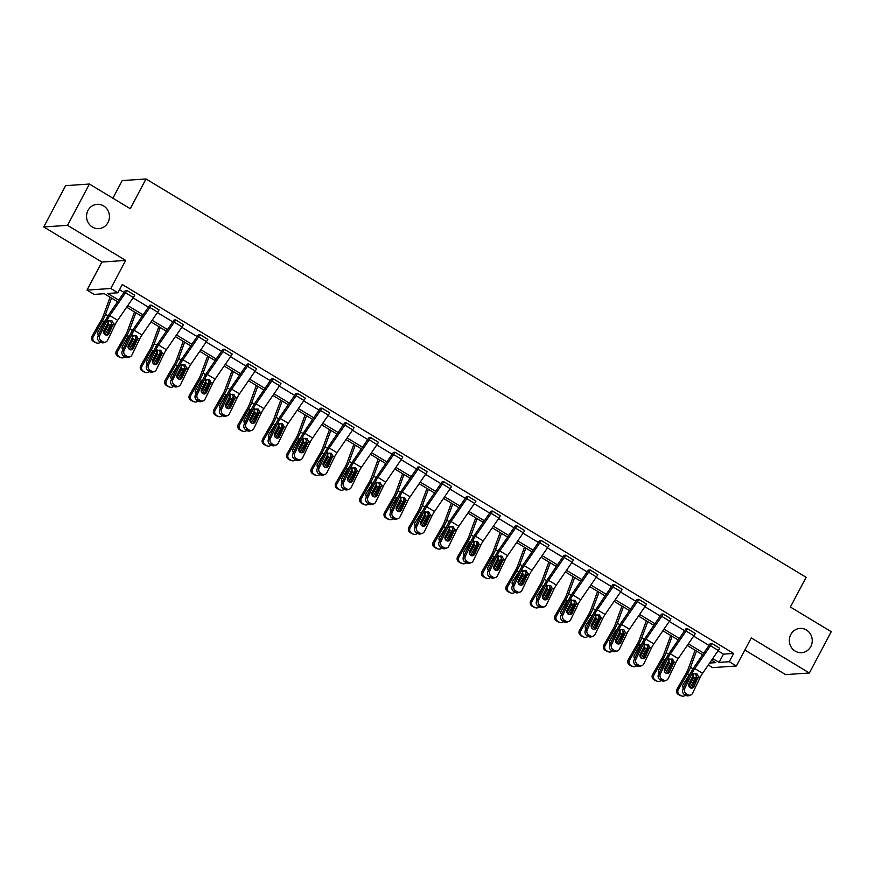 <?xml version="1.0" encoding="UTF-8"?>
<svg xmlns="http://www.w3.org/2000/svg" width="875" height="875" viewBox="0 0 875 875"><rect width="100%" height="100%" fill="white"/><g stroke="black" fill="none" stroke-linecap="round" stroke-linejoin="round"><path stroke-width="1.31" d="M107.997 222.512A12.173 11.452 -93.9 0 1 98.831 228.627A12.173 11.452 -93.9 0 1 88.331 222.917A12.173 11.452 -93.9 0 1 88.003 210.438A12.173 11.452 -93.9 0 1 97.169 204.323A12.173 11.452 -93.9 0 1 107.669 210.022A12.173 11.452 -93.9 0 1 107.997 222.512M810.786 646.581A12.173 11.452 -93.9 0 1 801.62 652.695A12.173 11.452 -93.9 0 1 791.12 646.997A12.173 11.452 -93.9 0 1 790.792 634.517A12.173 11.452 -93.9 0 1 799.958 628.403A12.173 11.452 -93.9 0 1 810.458 634.102A12.173 11.452 -93.9 0 1 810.786 646.581M744.844 650.027L785.597 674.614L809.386 672.984L751.264 637.908L736.389 665.995L712.6 667.625L708.291 665.022M89.403 184.034L67.539 225.334L43.75 226.964L65.614 185.664L89.403 184.034L130.266 208.698L146.005 178.959L806.137 577.303L790.387 607.031L831.25 631.684L809.386 672.984M117.655 301.766L104.3 293.716L94.117 294.405L87.008 290.117L110.797 288.488L117.906 292.786L107.713 293.475L118.77 300.147M43.75 226.964L101.872 262.041L87.008 290.117M112.886 198.209L122.216 180.589L146.005 178.959M123.78 356.136A3.806 3.467 -108.5 0 1 122.227 350.984L129.828 335.223A14.273 4.036 -58.9 0 1 133.569 328.792L149.68 305.266L151.287 305.156L159.075 309.903A6.661 1.881 121.1 0 1 157.697 312.178L142.002 335.016A9.516 2.691 -58.9 0 0 139.508 339.303L131.906 355.075A3.806 3.467 71.5 0 1 127.214 356.453L125.65 355.513L123.78 356.136L125.344 357.077L127.214 356.453M172.528 385.558A3.806 3.467 -108.5 0 1 170.975 380.406L178.577 364.634A14.273 4.036 -58.9 0 1 182.317 358.203L198.428 334.688L200.036 334.578L207.823 339.325A6.661 1.881 121.1 0 1 206.445 341.6L190.75 364.438A9.516 2.691 -58.9 0 0 188.256 368.725L180.655 384.486A3.806 3.467 71.5 0 1 175.963 385.864L174.398 384.923L172.528 385.558L174.092 386.498L175.963 385.864M221.277 414.969A3.806 3.467 -108.5 0 1 219.723 409.817L227.325 394.056A14.273 4.036 -58.9 0 1 231.066 387.625L247.177 364.098L248.784 363.989L256.572 368.736A6.661 1.881 121.1 0 1 255.194 371.011L239.498 393.848A9.516 2.691 -58.9 0 0 237.005 398.136L229.403 413.908A3.806 3.467 71.5 0 1 224.711 415.286L223.147 414.345L221.277 414.969L222.841 415.909L224.711 415.286M270.025 444.38A3.806 3.467 -108.5 0 1 268.472 439.228L276.073 423.467A14.273 4.036 -58.9 0 1 279.814 417.036L295.903 393.553L297.533 393.411L305.32 398.158A6.661 1.881 121.1 0 1 303.942 400.433L288.247 423.27A9.516 2.691 -58.9 0 0 285.753 427.558L278.152 443.319A3.806 3.467 71.5 0 1 273.459 444.697L271.895 443.756L270.025 444.38L271.589 445.331L273.459 444.697M318.773 473.802A3.806 3.467 -108.5 0 1 317.22 468.65L324.822 452.878A14.273 4.036 -58.9 0 1 328.562 446.458L344.673 422.931L346.281 422.822L354.069 427.569A6.661 1.881 121.1 0 1 352.691 429.844L336.995 452.681A9.516 2.691 -58.9 0 0 334.502 456.969L326.9 472.741A3.806 3.467 71.5 0 1 322.208 474.119L320.644 473.178L318.773 473.802L320.337 474.742L322.208 474.119M367.522 503.212A3.806 3.467 -108.5 0 1 365.969 498.061L373.57 482.3A14.273 4.036 -58.9 0 1 377.311 475.869L393.4 452.386L395.03 452.233L402.817 456.98A6.661 1.881 121.1 0 1 401.439 459.266L385.744 482.103A9.516 2.691 -58.9 0 0 383.25 486.391L375.648 502.152A3.806 3.467 71.5 0 1 370.956 503.53L369.392 502.589L367.522 503.212L369.086 504.164L370.956 503.53M416.27 532.634A3.806 3.467 -108.5 0 1 414.717 527.483L422.319 511.711A14.273 4.036 -58.9 0 1 426.059 505.28L442.17 481.764L443.778 481.655L451.566 486.402A6.661 1.881 121.1 0 1 450.188 488.677L434.492 511.514A9.516 2.691 -58.9 0 0 431.998 515.802L424.397 531.562A3.806 3.467 71.5 0 1 419.705 532.952L418.141 532L416.27 532.634L417.834 533.575L419.705 532.952M465.019 562.045A3.806 3.467 -108.5 0 1 463.466 556.894L471.067 541.133A14.273 4.036 -58.9 0 1 474.808 534.702L490.919 511.175L492.516 511.066L500.314 515.812A6.661 1.881 121.1 0 1 498.936 518.098L483.241 540.936A9.516 2.691 -58.9 0 0 480.747 545.223L473.145 560.984A3.806 3.467 71.5 0 1 468.453 562.362L466.889 561.422L465.019 562.045L466.583 562.986L468.453 562.362M513.767 591.467A3.806 3.467 -108.5 0 1 512.214 586.316L519.816 570.544A14.273 4.036 -58.9 0 1 523.556 564.112L539.656 540.597L541.264 540.488L549.062 545.234A6.661 1.881 121.1 0 1 547.684 547.509L531.989 570.347A9.516 2.691 -58.9 0 0 529.495 574.634L521.894 590.395A3.806 3.467 71.5 0 1 517.202 591.784L515.638 590.833L513.767 591.467L515.331 592.408L517.202 591.784M562.516 620.878A3.806 3.467 -108.5 0 1 560.962 615.727L568.564 599.966A14.273 4.036 -58.9 0 1 572.305 593.534L588.405 570.008L590.013 569.898L597.811 574.645A6.661 1.881 121.1 0 1 596.433 576.92L580.738 599.758A9.516 2.691 -58.9 0 0 578.244 604.045L570.642 619.817A3.806 3.467 71.5 0 1 565.939 621.195L564.386 620.255L562.516 620.878L564.08 621.819L565.939 621.195M611.264 650.3A3.806 3.467 -108.5 0 1 609.711 645.138L617.312 629.377A14.273 4.036 -58.9 0 1 621.042 622.945L637.153 599.43L638.761 599.32L646.559 604.067A6.661 1.881 121.1 0 1 645.181 606.342L629.486 629.18A9.516 2.691 -58.9 0 0 626.992 633.467L619.391 649.228A3.806 3.467 71.5 0 1 614.688 650.606L613.134 649.666L611.264 650.3L612.828 651.241L614.688 650.606M660.013 679.711A3.806 3.467 -108.5 0 1 658.459 674.559L666.061 658.798A14.273 4.036 -58.9 0 1 669.791 652.367L685.891 628.873L687.509 628.731L695.308 633.478A6.661 1.881 121.1 0 1 693.93 635.753L678.234 658.591A9.516 2.691 -58.9 0 0 675.741 662.878L668.139 678.65A3.806 3.467 71.5 0 1 663.436 680.028L661.883 679.087L660.013 679.711L661.577 680.652L663.436 680.028M119.525 289.712L124.064 292.447M133.055 297.872L148.433 307.158M157.423 312.583L172.812 321.869M181.803 327.283L197.181 336.569M206.172 341.994L221.561 351.28M230.552 356.705L245.93 365.991M254.92 371.416L270.309 380.691M279.3 386.116L294.678 395.402M303.669 400.827L319.058 410.112M328.048 415.538L343.427 424.823M352.417 430.248L367.806 439.523M376.797 444.948L392.175 454.234M401.166 459.659L416.555 468.945M425.545 474.37L440.923 483.656M449.914 489.07L465.303 498.356M474.294 503.781L489.672 513.067M498.663 518.492L514.052 527.778M523.042 533.203L538.42 542.478M547.411 547.903L562.8 557.189M571.791 562.614L587.169 571.9M596.159 577.325L611.548 586.611M620.528 592.025L635.917 601.311M644.908 606.736L660.297 616.022M669.277 621.447L684.666 630.733M693.656 636.158L709.045 645.433M718.025 650.858L723.461 654.139L733.655 653.45L122.27 284.517L117.906 292.786M684.381 694.422A3.806 3.467 -108.5 0 1 682.828 689.27L690.43 673.498A14.273 4.036 -58.9 0 1 694.17 667.067L710.259 643.584L711.889 643.442L719.677 648.189A6.661 1.881 121.1 0 1 718.298 650.464L702.603 673.302A9.516 2.691 -58.9 0 0 700.109 677.589L692.519 693.35A3.806 3.467 71.5 0 1 687.816 694.739L686.252 693.788L684.381 694.422L685.945 695.362L687.816 694.739M635.633 665A3.806 3.467 -108.5 0 1 634.08 659.848L641.681 644.087A14.273 4.036 -58.9 0 1 645.422 637.656L661.533 614.13L663.141 614.02L670.928 618.767A6.661 1.881 121.1 0 1 669.55 621.053L653.855 643.891A9.516 2.691 -58.9 0 0 651.361 648.178L643.77 663.939A3.806 3.467 71.5 0 1 639.067 665.317L637.503 664.377L635.633 665L637.197 665.941L639.067 665.317M586.884 635.589A3.806 3.467 -108.5 0 1 585.331 630.438L592.933 614.666A14.273 4.036 -58.9 0 1 596.673 608.245L612.784 584.719L614.392 584.609L622.191 589.356A6.661 1.881 121.1 0 1 620.802 591.631L605.106 614.469A9.516 2.691 -58.9 0 0 602.613 618.756L595.022 634.517A3.806 3.467 71.5 0 1 590.319 635.906L588.755 634.966L586.884 635.589L588.448 636.53L590.319 635.906M538.136 606.167A3.806 3.467 -108.5 0 1 536.594 601.016L544.184 585.255A14.273 4.036 -58.9 0 1 547.925 578.823L564.036 555.308L565.644 555.188L573.442 559.945A6.661 1.881 121.1 0 1 572.053 562.22L556.358 585.058A9.516 2.691 -58.9 0 0 553.864 589.345L546.273 605.106A3.806 3.467 71.5 0 1 541.57 606.484L540.006 605.544L538.136 606.167L539.7 607.119L541.57 606.484M489.387 576.756A3.806 3.467 -108.5 0 1 487.845 571.605L495.436 555.844A14.273 4.036 -58.9 0 1 499.177 549.413L515.288 525.886L516.895 525.777L524.694 530.523A6.661 1.881 121.1 0 1 523.316 532.798L507.609 555.636A9.516 2.691 -58.9 0 0 505.116 559.923L497.525 575.695A3.806 3.467 71.5 0 1 492.822 577.073L491.258 576.133L489.387 576.756L490.952 577.697L492.822 577.073M440.639 547.345A3.806 3.467 -108.5 0 1 439.097 542.183L446.688 526.422A14.273 4.036 -58.9 0 1 450.428 519.991L466.539 496.475L468.147 496.366L475.945 501.113A6.661 1.881 121.1 0 1 474.567 503.387L458.861 526.225A9.516 2.691 -58.9 0 0 456.367 530.513L448.777 546.273A3.806 3.467 71.5 0 1 444.073 547.652L442.509 546.711L440.639 547.345L442.203 548.286L444.073 547.652M391.891 517.923A3.806 3.467 -108.5 0 1 390.348 512.772L397.939 497.011A14.273 4.036 -58.9 0 1 401.68 490.58L417.791 467.053L419.398 466.944L427.197 471.691A6.661 1.881 121.1 0 1 425.819 473.966L410.112 496.803A9.516 2.691 -58.9 0 0 407.619 501.091L400.028 516.862A3.806 3.467 71.5 0 1 395.325 518.241L393.761 517.3L391.891 517.923L393.455 518.864L395.325 518.241M343.142 488.512A3.806 3.467 -108.5 0 1 341.6 483.361L349.191 467.589A14.273 4.036 -58.9 0 1 352.931 461.158L369.02 437.675L370.65 437.533L378.448 442.28A6.661 1.881 121.1 0 1 377.07 444.555L361.364 467.392A9.516 2.691 -58.9 0 0 358.87 471.68L351.28 487.441A3.806 3.467 71.5 0 1 346.577 488.83L345.012 487.878L343.142 488.512L344.706 489.453L346.577 488.83M294.394 459.091A3.806 3.467 -108.5 0 1 292.852 453.939L300.442 438.178A14.273 4.036 -58.9 0 1 304.183 431.747L320.283 408.253L321.902 408.111L329.7 412.858A6.661 1.881 121.1 0 1 328.322 415.144L312.616 437.981A9.516 2.691 -58.9 0 0 310.122 442.258L302.531 458.03A3.806 3.467 71.5 0 1 297.828 459.408L296.264 458.467L294.394 459.091L295.958 460.031L297.828 459.408M245.656 429.68A3.806 3.467 -108.5 0 1 244.103 424.528L251.694 408.756A14.273 4.036 -58.9 0 1 255.434 402.325L271.534 378.842L273.153 378.7L280.952 383.447A6.661 1.881 121.1 0 1 279.573 385.722L263.867 408.559A9.516 2.691 -58.9 0 0 261.373 412.847L253.783 428.608A3.806 3.467 71.5 0 1 249.08 429.997L247.516 429.045L245.656 429.68L247.209 430.62L249.08 429.997M196.908 400.258A3.806 3.467 -108.5 0 1 195.355 395.106L202.945 379.345A14.273 4.036 -58.9 0 1 206.686 372.914L222.786 349.42L224.405 349.278L232.203 354.025A6.661 1.881 121.1 0 1 230.825 356.311L215.119 379.148A9.516 2.691 -58.9 0 0 212.636 383.436L205.034 399.197A3.806 3.467 71.5 0 1 200.331 400.575L198.767 399.634L196.908 400.258L198.461 401.198L200.331 400.575M148.159 370.847A3.806 3.467 -108.5 0 1 146.606 365.695L154.197 349.923A14.273 4.036 -58.9 0 1 157.938 343.503L174.048 319.977L175.656 319.867L183.455 324.614A6.661 1.881 121.1 0 1 182.077 326.889L166.37 349.727A9.516 2.691 -58.9 0 0 163.888 354.014L156.286 369.775A3.806 3.467 71.5 0 1 151.583 371.164L150.019 370.223L148.159 370.847L149.713 371.788L151.583 371.164M99.411 341.425A3.806 3.467 -108.5 0 1 97.858 336.273L105.448 320.513A14.273 4.036 -58.9 0 1 109.189 314.081L125.3 290.566L126.908 290.456L134.706 295.203A6.661 1.881 121.1 0 1 133.328 297.478L117.633 320.316A9.516 2.691 -58.9 0 0 115.139 324.603L107.537 340.364A3.806 3.467 71.5 0 1 102.834 341.742L101.27 340.802L99.411 341.425L100.964 342.377L102.834 341.742M733.655 653.45L729.28 661.708L736.389 665.995M101.872 262.041L125.661 260.411L67.539 225.334M125.661 260.411L110.797 288.488M712.731 658.569L719.097 662.397L729.28 661.708M127.761 305.572L143.139 314.858M152.13 320.283L167.519 329.569M176.509 334.994L191.887 344.28M200.878 349.705L216.267 358.98M225.258 364.405L240.636 373.691M249.627 379.116L265.016 388.402M274.006 393.827L289.384 403.102M298.375 408.527L313.764 417.812M322.755 423.237L338.133 432.523M347.123 437.948L362.512 447.234M371.503 452.659L386.881 461.934M395.872 467.359L411.261 476.645M420.241 482.07L435.63 491.356M444.62 496.781L460.009 506.067M468.989 511.481L484.378 520.767M493.369 526.192L508.758 535.478M517.738 540.903L533.127 550.189M542.117 555.614L557.506 564.889M566.486 570.314L581.875 579.6M590.866 585.025L606.255 594.311M615.234 599.736L630.623 609.022M639.614 614.436L654.992 623.722M663.983 629.147L679.372 638.433M688.363 643.858L703.741 653.144M709.658 663.053L715.684 662.638L711.627 660.188M702.636 654.762L687.247 645.477M678.256 640.052L662.878 630.766M653.888 625.341L638.498 616.055M629.508 610.641L614.13 601.355M605.139 595.93L589.75 586.644M580.759 581.219L565.381 571.933M556.391 566.508L541.002 557.233M532.011 551.808L516.633 542.522M507.642 537.097L492.253 527.811M483.262 522.386L467.884 513.1M458.894 507.675L443.505 498.4M434.514 492.975L419.136 483.689M410.145 478.264L394.756 468.978M385.766 463.553L370.387 454.278M361.397 448.853L346.008 439.567M337.028 434.142L321.639 424.856M312.648 419.431L297.259 410.145M288.28 404.72L272.891 395.445M263.9 390.02L248.511 380.734M239.531 375.309L224.142 366.023M215.152 360.598L199.762 351.312M190.783 345.898L175.394 336.613M166.403 331.188L151.014 321.902M142.034 316.477L126.645 307.191M723.461 654.139L719.097 662.397M719.677 648.189L711.867 643.475A6.661 1.881 121.1 0 1 710.489 645.75L694.794 668.587A9.516 2.691 -58.9 0 0 692.3 672.875L684.698 688.636A3.806 3.467 71.5 0 0 686.252 693.788M691.414 688.122A3.041 2.767 71.5 0 0 692.07 687.247L696.795 677.337L695.45 673.706M690.594 695.078L688.734 695.702A3.806 3.467 -108.5 0 1 685.945 695.362M698.425 676.572L693.941 686.623A3.041 2.767 -108.5 0 1 690.178 687.728A3.041 2.767 -108.5 0 1 688.942 683.605L693.984 673.892L696.948 673.794L698.425 676.572L700.109 677.589M695.1 650.212L688.166 669.036A9.516 2.691 121.1 0 1 686.142 673.302L676.988 689.172L678.311 689.577A3.806 3.642 107.2 0 0 679.536 694.75L678.213 694.345A3.806 3.642 -72.8 0 1 676.988 689.172M696.489 651.055L690.506 667.319A14.273 4.036 121.1 0 1 687.466 673.706L678.311 689.577M696.795 675.555A14.273 4.036 121.1 0 1 695.275 678.42L689.981 687.597M683.419 688.056A3.041 2.909 -72.8 0 1 683.123 684.502L690.102 673.706M692.541 673.903L693.82 677.545L691.841 678.388L689.511 682.412M681.1 695.691A3.806 3.642 107.2 0 0 681.866 696.041L680.553 695.636A3.806 3.642 -72.8 0 1 679.777 695.286L681.1 695.691L679.536 694.75M681.866 696.041A3.806 3.642 107.2 0 0 685.508 695.1M688.888 686.197L693.58 678.07M679.777 695.286L678.213 694.345M691.841 678.388L692.267 676.998M687.509 628.731L687.498 628.764A6.661 1.881 121.1 0 1 686.12 631.039L670.414 653.877A9.516 2.691 -58.9 0 0 667.92 658.164L660.33 673.936A3.806 3.467 71.5 0 0 661.883 679.087M667.034 673.422A3.041 2.767 71.5 0 0 667.702 672.547L672.416 662.638L671.07 658.995M666.225 680.367L664.355 680.991A3.806 3.467 -108.5 0 1 661.577 680.652M674.056 661.861L669.572 671.913A3.041 2.767 -108.5 0 1 665.809 673.017A3.041 2.767 -108.5 0 1 664.562 668.905L669.605 659.181L672.569 659.083L674.056 661.861L675.741 662.878M670.928 618.767L663.119 614.053A6.661 1.881 121.1 0 1 661.741 616.339L646.045 639.177A9.516 2.691 -58.9 0 0 643.552 643.464L635.95 659.225A3.806 3.467 71.5 0 0 637.503 664.377M642.666 658.711A3.041 2.767 71.5 0 0 643.322 657.836L648.047 647.927L646.702 644.284M641.845 665.656L639.986 666.291A3.806 3.467 -108.5 0 1 637.197 665.941M649.677 647.161L645.192 657.212A3.041 2.767 -108.5 0 1 641.43 658.317A3.041 2.767 -108.5 0 1 640.194 654.194L645.236 644.47L648.2 644.383L649.677 647.161L651.361 648.178M670.72 635.502L663.797 654.336A9.516 2.691 121.1 0 1 661.762 658.591L652.608 674.461L653.931 674.866A3.806 3.642 107.2 0 0 655.156 680.039L653.844 679.634A3.806 3.642 -72.8 0 1 652.608 674.461M672.12 636.344L666.127 652.619A14.273 4.036 121.1 0 1 663.086 658.995L653.931 674.866M672.427 660.844A14.273 4.036 121.1 0 1 670.895 663.709L665.602 672.886M659.039 673.345A3.041 2.909 -72.8 0 1 658.755 669.802L664.202 660.341L665.733 658.995M668.172 659.192L669.452 662.834L667.472 663.677L665.142 667.712M656.72 680.991A3.806 3.642 107.2 0 0 657.497 681.33L656.173 680.925A3.806 3.642 -72.8 0 1 655.408 680.575L656.72 680.991L655.156 680.039M657.497 681.33A3.806 3.642 107.2 0 0 661.128 680.389M664.519 671.497L669.211 663.359M655.408 680.575L653.844 679.634M667.472 663.677L667.898 662.288M646.352 620.791L639.417 639.625A9.516 2.691 121.1 0 1 637.394 643.88L628.239 659.75L629.562 660.166A3.806 3.642 107.2 0 0 630.788 665.339L629.464 664.923A3.806 3.642 -72.8 0 1 628.239 659.75M647.741 621.633L641.758 637.908A14.273 4.036 121.1 0 1 638.717 644.284L629.562 660.166M648.058 646.133A14.273 4.036 121.1 0 1 646.527 648.998L641.233 658.186M634.67 658.634A3.041 2.909 -72.8 0 1 634.375 655.091L639.833 645.63L641.353 644.284M643.792 644.481L645.072 648.123L643.092 648.966L640.763 653.002M632.352 666.28A3.806 3.642 107.2 0 0 633.117 666.619L631.805 666.214A3.806 3.642 -72.8 0 1 631.028 665.864L632.352 666.28L630.788 665.339M633.117 666.619A3.806 3.642 107.2 0 0 636.759 665.678M640.139 656.786L644.831 648.648M631.028 665.864L629.464 664.923M643.092 648.966L643.519 647.577M638.761 599.32L638.75 599.353A6.661 1.881 121.1 0 1 637.372 601.628L621.666 624.466A9.516 2.691 -58.9 0 0 619.172 628.753L611.581 644.514A3.806 3.467 71.5 0 0 613.134 649.666M618.286 644A3.041 2.767 71.5 0 0 618.953 643.125L623.667 633.216L622.322 629.584M617.477 650.956L615.606 651.58A3.806 3.467 -108.5 0 1 612.828 651.241M625.308 632.45L620.823 642.502A3.041 2.767 -108.5 0 1 617.061 643.606A3.041 2.767 -108.5 0 1 615.814 639.483L620.856 629.77L623.82 629.672L625.308 632.45L626.992 633.467M621.972 606.091L615.048 624.914A9.516 2.691 121.1 0 1 613.014 629.169L603.859 645.039L605.183 645.455A3.806 3.642 107.2 0 0 606.419 650.628L605.095 650.223A3.806 3.642 -72.8 0 1 603.859 645.039M623.372 606.933L617.378 623.197A14.273 4.036 121.1 0 1 614.337 629.584L605.183 645.455M623.678 631.433A14.273 4.036 121.1 0 1 622.147 634.298L616.853 643.475M610.291 643.934A3.041 2.909 -72.8 0 1 610.006 640.38L615.453 630.93L616.984 629.573M619.423 629.781L620.703 633.423L618.723 634.266L616.394 638.291M607.972 651.569A3.806 3.642 107.2 0 0 608.748 651.919L607.425 651.503A3.806 3.642 -72.8 0 1 606.659 651.164L607.972 651.569L606.419 650.628M608.748 651.919A3.806 3.642 107.2 0 0 612.38 650.967M615.77 642.075L620.462 633.948M606.659 651.164L605.095 650.223M618.723 634.266L619.15 632.877M614.392 584.609L614.37 584.642A6.661 1.881 121.1 0 1 612.992 586.917L597.297 609.755A9.516 2.691 -58.9 0 0 594.803 614.042L587.202 629.803A3.806 3.467 71.5 0 0 588.755 634.966M593.917 629.3A3.041 2.767 71.5 0 0 594.573 628.425L599.298 618.505L597.953 614.873M593.108 636.245L591.237 636.869A3.806 3.467 -108.5 0 1 588.448 636.53M600.928 617.739L596.444 627.791A3.041 2.767 -108.5 0 1 592.681 628.895A3.041 2.767 -108.5 0 1 591.445 624.772L596.488 615.059L599.452 614.961L600.928 617.739L602.613 618.756M597.603 591.38L590.669 610.214A9.516 2.691 121.1 0 1 588.645 614.469L579.491 630.339L580.814 630.744A3.806 3.642 107.2 0 0 582.039 635.917L580.716 635.512A3.806 3.642 -72.8 0 1 579.491 630.339M598.992 592.222L593.009 608.486A14.273 4.036 121.1 0 1 589.969 614.873L580.814 630.744M599.309 616.722A14.273 4.036 121.1 0 1 597.778 619.587L592.484 628.764M585.922 629.223A3.041 2.909 -72.8 0 1 585.627 625.669L592.605 614.873M595.044 615.07L596.323 618.712L594.344 619.555L592.014 623.591M583.603 636.858A3.806 3.642 107.2 0 0 584.38 637.208L583.056 636.803A3.806 3.642 -72.8 0 1 582.28 636.453L583.603 636.858L582.039 635.917M584.38 637.208A3.806 3.642 107.2 0 0 588.011 636.267M591.391 627.364L596.083 619.237M582.28 636.453L580.716 635.512M594.344 619.555L594.77 618.166M590.013 569.898L590.002 569.931A6.661 1.881 121.1 0 1 588.623 572.206L572.917 595.044A9.516 2.691 -58.9 0 0 570.423 599.331L562.833 615.103A3.806 3.467 71.5 0 0 564.386 620.255M569.538 614.589A3.041 2.767 71.5 0 0 570.205 613.714L574.919 603.805L573.573 600.163M568.728 621.534L566.858 622.158A3.806 3.467 -108.5 0 1 564.08 621.819M576.559 603.039L572.075 613.091A3.041 2.767 -108.5 0 1 568.312 614.195A3.041 2.767 -108.5 0 1 567.077 610.072L572.108 600.348L575.072 600.25L576.559 603.039L578.244 604.045M573.223 576.669L566.3 595.503A9.516 2.691 121.1 0 1 564.266 599.758L555.122 615.628L556.434 616.033A3.806 3.642 107.2 0 0 557.67 621.206L556.347 620.802A3.806 3.642 -72.8 0 1 555.122 615.628M574.623 577.511L568.63 593.786A14.273 4.036 121.1 0 1 565.589 600.163L556.434 616.033M574.93 602.011A14.273 4.036 121.1 0 1 573.398 604.877L568.105 614.053M561.542 614.513A3.041 2.909 -72.8 0 1 561.258 610.969L566.705 601.508L568.236 600.163M570.675 600.359L571.955 604.002L569.975 604.844L567.645 608.88M559.223 622.158A3.806 3.642 107.2 0 0 560 622.497L558.677 622.092A3.806 3.642 -72.8 0 1 557.911 621.742L559.223 622.158L557.67 621.206M560 622.497A3.806 3.642 107.2 0 0 563.631 621.556M567.022 612.664L571.714 604.527M557.911 621.742L556.347 620.802M569.975 604.844L570.402 603.455M565.644 555.188L565.622 555.231A6.661 1.881 121.1 0 1 564.244 557.506L548.548 580.344A9.516 2.691 -58.9 0 0 546.055 584.631L538.453 600.392A3.806 3.467 71.5 0 0 540.006 605.544M545.169 599.878A3.041 2.767 71.5 0 0 545.825 599.003L550.55 589.094L549.205 585.452M544.359 606.823L542.489 607.458A3.806 3.467 -108.5 0 1 539.7 607.119M552.18 588.328L547.695 598.38A3.041 2.767 -108.5 0 1 543.933 599.484A3.041 2.767 -108.5 0 1 542.697 595.361L547.739 585.648L550.703 585.55L552.18 588.328L553.864 589.345M548.855 561.969L541.92 580.792A9.516 2.691 121.1 0 1 539.897 585.047L530.742 600.917L532.066 601.333A3.806 3.642 107.2 0 0 533.291 606.506L531.967 606.091A3.806 3.642 -72.8 0 1 530.742 600.917M550.244 562.811L544.261 579.075A14.273 4.036 121.1 0 1 541.22 585.462L532.066 601.333M550.561 587.311A14.273 4.036 121.1 0 1 549.03 590.177L543.736 599.353M537.173 599.812A3.041 2.909 -72.8 0 1 536.878 596.258L543.856 585.452M546.295 585.659L547.575 589.302L545.595 590.133L543.277 594.169M534.855 607.447A3.806 3.642 107.2 0 0 535.631 607.797L534.308 607.381A3.806 3.642 -72.8 0 1 533.531 607.042L534.855 607.447L533.291 606.506M535.631 607.797A3.806 3.642 107.2 0 0 539.263 606.845M542.642 597.953L547.334 589.816M533.531 607.042L531.967 606.091M545.595 590.133L546.022 588.744M541.264 540.488L541.253 540.52A6.661 1.881 121.1 0 1 539.875 542.795L524.169 565.633A9.516 2.691 -58.9 0 0 521.686 569.92L514.084 585.681A3.806 3.467 71.5 0 0 515.638 590.833M520.789 585.167A3.041 2.767 71.5 0 0 521.456 584.292L526.17 574.383L524.825 570.752M519.98 592.123L518.109 592.747A3.806 3.467 -108.5 0 1 515.331 592.408M527.811 573.617L523.327 583.669A3.041 2.767 -108.5 0 1 519.564 584.773A3.041 2.767 -108.5 0 1 518.328 580.65L523.359 570.938L526.323 570.839L527.811 573.617L529.495 574.634M524.475 547.258L517.552 566.081A9.516 2.691 121.1 0 1 515.517 570.336L506.373 586.217L507.686 586.622A3.806 3.642 107.2 0 0 508.922 591.795L507.598 591.391A3.806 3.642 -72.8 0 1 506.373 586.217M525.875 548.1L519.892 564.364A14.273 4.036 121.1 0 1 516.841 570.752L507.686 586.622M526.181 572.6A14.273 4.036 121.1 0 1 524.65 575.466L519.367 584.642M512.794 585.102A3.041 2.909 -72.8 0 1 512.509 581.547L519.487 570.752M521.927 570.948L523.206 574.591L521.227 575.433L518.897 579.458M510.475 592.736A3.806 3.642 107.2 0 0 511.252 593.086L509.928 592.681A3.806 3.642 -72.8 0 1 509.162 592.331L510.475 592.736L508.922 591.795M511.252 593.086A3.806 3.642 107.2 0 0 514.883 592.145M518.273 583.242L522.966 575.116M509.162 592.331L507.598 591.391M521.227 575.433L521.653 574.044M516.895 525.777L516.873 525.809A6.661 1.881 121.1 0 1 515.495 528.084L499.8 550.922A9.516 2.691 -58.9 0 0 497.306 555.209L489.705 570.981A3.806 3.467 71.5 0 0 491.258 576.133M496.42 570.467A3.041 2.767 71.5 0 0 497.077 569.592L501.802 559.683L500.456 556.041M495.611 577.412L493.741 578.036A3.806 3.467 -108.5 0 1 490.952 577.697M503.431 558.906L498.947 568.958A3.041 2.767 -108.5 0 1 495.184 570.062A3.041 2.767 -108.5 0 1 493.948 565.95L498.991 556.227L501.955 556.128L503.431 558.906L505.116 559.923M500.106 532.547L493.183 551.381A9.516 2.691 121.1 0 1 491.148 555.636L481.994 571.506L483.317 571.911A3.806 3.642 107.2 0 0 484.542 577.084L483.219 576.68A3.806 3.642 -72.8 0 1 481.994 571.506M501.495 533.389L495.513 549.664A14.273 4.036 121.1 0 1 492.472 556.041L483.317 571.911M501.812 557.889A14.273 4.036 121.1 0 1 500.281 560.755L494.988 569.931M488.425 570.391A3.041 2.909 -72.8 0 1 488.141 566.847L493.587 557.386L495.108 556.041M497.547 556.237L498.827 559.88L496.847 560.722L494.528 564.758M486.106 578.025A3.806 3.642 107.2 0 0 486.883 578.375L485.559 577.97A3.806 3.642 -72.8 0 1 484.783 577.62L486.106 578.025L484.542 577.084M486.883 578.375A3.806 3.642 107.2 0 0 490.514 577.434M493.894 568.542L498.586 560.405M484.783 577.62L483.219 576.68M496.847 560.722L497.273 559.333M492.516 511.066L492.505 511.098A6.661 1.881 121.1 0 1 491.127 513.384L475.42 536.222A9.516 2.691 -58.9 0 0 472.938 540.509L465.336 556.27A3.806 3.467 71.5 0 0 466.889 561.422M472.041 555.756A3.041 2.767 71.5 0 0 472.708 554.881L477.422 544.972L476.077 541.33M471.231 562.702L469.361 563.336A3.806 3.467 -108.5 0 1 466.583 562.986M479.062 544.206L474.578 554.258A3.041 2.767 -108.5 0 1 470.816 555.362A3.041 2.767 -108.5 0 1 469.58 551.239L474.611 541.516L477.575 541.428L479.062 544.206L480.747 545.223M475.727 517.836L468.803 536.67A9.516 2.691 121.1 0 1 466.769 540.925L457.625 556.795L458.938 557.2A3.806 3.642 107.2 0 0 460.173 562.384L458.85 561.969A3.806 3.642 -72.8 0 1 457.625 556.795M477.127 518.678L471.144 534.953A14.273 4.036 121.1 0 1 468.092 541.33L458.938 557.2M477.433 543.178A14.273 4.036 121.1 0 1 475.902 546.044L470.619 555.22M464.045 555.68A3.041 2.909 -72.8 0 1 463.761 552.136L469.219 542.675L470.739 541.33M473.178 541.527L474.458 545.169L472.478 546.011L470.148 550.047M461.727 563.325A3.806 3.642 107.2 0 0 462.503 563.664L461.18 563.259A3.806 3.642 -72.8 0 1 460.414 562.909L461.727 563.325L460.173 562.384M462.503 563.664A3.806 3.642 107.2 0 0 466.134 562.723M469.525 553.831L474.217 545.694M460.414 562.909L458.85 561.969M472.478 546.011L472.905 544.622M468.147 496.366L468.125 496.398A6.661 1.881 121.1 0 1 466.747 498.673L451.052 521.511A9.516 2.691 -58.9 0 0 448.558 525.798L440.956 541.559A3.806 3.467 71.5 0 0 442.509 546.711M447.672 541.045A3.041 2.767 71.5 0 0 448.328 540.17L453.053 530.261L451.708 526.619M446.863 548.002L444.992 548.625A3.806 3.467 -108.5 0 1 442.203 548.286M454.683 529.495L450.198 539.547A3.041 2.767 -108.5 0 1 446.447 540.652A3.041 2.767 -108.5 0 1 445.2 536.528L450.242 526.816L453.206 526.717L454.683 529.495L456.367 530.513M451.358 503.136L444.434 521.959A9.516 2.691 121.1 0 1 442.4 526.214L433.245 542.084L434.569 542.5A3.806 3.642 107.2 0 0 435.794 547.673L434.47 547.258A3.806 3.642 -72.8 0 1 433.245 542.084M452.747 503.978L446.764 520.242A14.273 4.036 121.1 0 1 443.723 526.63L434.569 542.5M453.064 528.478A14.273 4.036 121.1 0 1 451.533 531.344L446.239 540.52M439.677 540.98A3.041 2.909 -72.8 0 1 439.392 537.425L446.359 526.619M448.798 526.827L450.078 530.469L448.098 531.3L445.78 535.336M437.358 548.614A3.806 3.642 107.2 0 0 438.134 548.964L436.811 548.548A3.806 3.642 -72.8 0 1 436.034 548.209L437.358 548.614L435.794 547.673M438.134 548.964A3.806 3.642 107.2 0 0 441.766 548.013M445.145 539.12L449.837 530.994M436.034 548.209L434.47 547.258M448.098 531.3L448.525 529.911M443.778 481.655L443.756 481.688A6.661 1.881 121.1 0 1 442.378 483.963L426.683 506.8A9.516 2.691 -58.9 0 0 424.189 511.087L416.587 526.848A3.806 3.467 71.5 0 0 418.141 532M423.292 526.345A3.041 2.767 71.5 0 0 423.959 525.47L428.673 515.55L427.328 511.919M422.483 533.291L420.613 533.914A3.806 3.467 -108.5 0 1 417.834 533.575M430.314 514.784L425.83 524.836A3.041 2.767 -108.5 0 1 422.067 525.941A3.041 2.767 -108.5 0 1 420.831 521.817L425.863 512.105L428.827 512.006L430.314 514.784L431.998 515.802M426.978 488.425L420.055 507.259A9.516 2.691 121.1 0 1 418.02 511.514L408.877 527.384L410.189 527.789A3.806 3.642 107.2 0 0 411.425 532.962L410.102 532.558A3.806 3.642 -72.8 0 1 408.877 527.384M428.378 489.267L422.395 505.531A14.273 4.036 121.1 0 1 419.344 511.919L410.189 527.789M428.684 513.767A14.273 4.036 121.1 0 1 427.153 516.633L421.87 525.809M415.297 526.269A3.041 2.909 -72.8 0 1 415.012 522.714L421.991 511.919M424.43 512.116L425.709 515.758L423.73 516.6L421.4 520.625M412.989 533.903A3.806 3.642 107.2 0 0 413.755 534.253L412.431 533.848A3.806 3.642 -72.8 0 1 411.666 533.498L412.989 533.903L411.425 532.962M413.755 534.253A3.806 3.642 107.2 0 0 417.386 533.312M420.777 524.409L425.469 516.283M411.666 533.498L410.102 532.558M423.73 516.6L424.156 515.211M419.398 466.944L419.377 466.977A6.661 1.881 121.1 0 1 417.998 469.252L402.303 492.089A9.516 2.691 -58.9 0 0 399.809 496.377L392.208 512.148A3.806 3.467 71.5 0 0 393.761 517.3M398.923 511.634A3.041 2.767 71.5 0 0 399.58 510.759L404.305 500.85L402.959 497.208M398.114 518.58L396.244 519.203A3.806 3.467 -108.5 0 1 393.455 518.864M405.934 500.073L401.45 510.136A3.041 2.767 -108.5 0 1 397.698 511.241A3.041 2.767 -108.5 0 1 396.452 507.117L401.494 497.394L404.458 497.295L405.934 500.073L407.619 501.091M402.609 473.714L395.686 492.548A9.516 2.691 121.1 0 1 393.652 496.803L384.497 512.673L385.82 513.078A3.806 3.642 107.2 0 0 387.045 518.252L385.722 517.847A3.806 3.642 -72.8 0 1 384.497 512.673M403.998 474.556L398.016 490.831A14.273 4.036 121.1 0 1 394.975 497.208L385.82 513.078M404.316 499.056A14.273 4.036 121.1 0 1 402.784 501.922L397.491 511.098M390.928 511.558A3.041 2.909 -72.8 0 1 390.644 508.014L396.091 498.553L397.622 497.208M400.05 497.405L401.33 501.047L399.35 501.889L397.031 505.925M388.609 519.203A3.806 3.642 107.2 0 0 389.386 519.542L388.062 519.137A3.806 3.642 -72.8 0 1 387.286 518.788L388.609 519.203L387.045 518.252M389.386 519.542A3.806 3.642 107.2 0 0 393.017 518.602M396.397 509.709L401.089 501.572M387.286 518.788L385.722 517.847M399.35 501.889L399.777 500.5M395.03 452.233L395.008 452.266A6.661 1.881 121.1 0 1 393.63 454.552L377.934 477.389A9.516 2.691 -58.9 0 0 375.441 481.677L367.839 497.438A3.806 3.467 71.5 0 0 369.392 502.589M374.544 496.923A3.041 2.767 71.5 0 0 375.211 496.048L379.925 486.139L378.58 482.497M373.734 503.869L371.864 504.503A3.806 3.467 -108.5 0 1 369.086 504.164M381.566 485.373L377.081 495.425A3.041 2.767 -108.5 0 1 373.319 496.53A3.041 2.767 -108.5 0 1 372.083 492.406L377.114 482.683L380.078 482.595L381.566 485.373L383.25 486.391M378.241 459.014L371.306 477.837A9.516 2.691 121.1 0 1 369.283 482.092L360.128 497.962L361.441 498.378A3.806 3.642 107.2 0 0 362.677 503.552L361.353 503.136A3.806 3.642 -72.8 0 1 360.128 497.962M379.63 459.845L373.647 476.12A14.273 4.036 121.1 0 1 370.595 482.508L361.441 498.378M379.936 484.345A14.273 4.036 121.1 0 1 378.416 487.222L373.122 496.398M366.559 496.847A3.041 2.909 -72.8 0 1 366.264 493.303L373.242 482.497M375.681 482.705L376.961 486.347L374.981 487.178L372.652 491.214M364.241 504.492A3.806 3.642 107.2 0 0 365.006 504.842L363.683 504.427A3.806 3.642 -72.8 0 1 362.917 504.087L364.241 504.492L362.677 503.552M365.006 504.842A3.806 3.642 107.2 0 0 368.638 503.891M372.028 494.998L376.72 486.861M362.917 504.087L361.353 503.136M374.981 487.178L375.408 485.789M370.65 437.533L370.628 437.566A6.661 1.881 121.1 0 1 369.25 439.841L353.555 462.678A9.516 2.691 -58.9 0 0 351.061 466.966L343.47 482.727A3.806 3.467 71.5 0 0 345.012 487.878M350.175 482.212A3.041 2.767 71.5 0 0 350.831 481.337L355.556 471.428L354.211 467.797M349.366 489.169L347.495 489.792A3.806 3.467 -108.5 0 1 344.706 489.453M357.197 470.662L352.702 480.714A3.041 2.767 -108.5 0 1 348.95 481.819A3.041 2.767 -108.5 0 1 347.703 477.695L352.745 467.983L355.709 467.884L357.197 470.662L358.87 471.68M353.861 444.303L346.938 463.127A9.516 2.691 121.1 0 1 344.903 467.381L335.748 483.262L337.072 483.667A3.806 3.642 107.2 0 0 338.297 488.841L336.973 488.436A3.806 3.642 -72.8 0 1 335.748 483.262M355.25 445.145L349.267 461.409A14.273 4.036 121.1 0 1 346.227 467.797L337.072 483.667M355.567 469.645A14.273 4.036 121.1 0 1 354.036 472.511L348.742 481.688M342.18 482.147A3.041 2.909 -72.8 0 1 341.895 478.592L347.342 469.142L348.873 467.786M351.302 467.994L352.581 471.636L350.602 472.478L348.283 476.503M339.861 489.781A3.806 3.642 107.2 0 0 340.637 490.131L339.314 489.716A3.806 3.642 -72.8 0 1 338.537 489.377L339.861 489.781L338.297 488.841M340.637 490.131A3.806 3.642 107.2 0 0 344.269 489.18M347.648 480.288L352.341 472.161M338.537 489.377L336.973 488.436M350.602 472.478L351.028 471.089M354.069 427.569L346.259 422.855A6.661 1.881 121.1 0 1 344.881 425.13L329.186 447.967A9.516 2.691 -58.9 0 0 326.692 452.255L319.091 468.027A3.806 3.467 71.5 0 0 320.644 473.178M325.806 467.512A3.041 2.767 71.5 0 0 326.463 466.637L331.177 456.728L329.831 453.086M324.986 474.458L323.116 475.081A3.806 3.467 -108.5 0 1 320.337 474.742M332.817 455.952L328.333 466.003A3.041 2.767 -108.5 0 1 324.57 467.108A3.041 2.767 -108.5 0 1 323.334 462.984L328.377 453.272L331.33 453.173L332.817 455.952L334.502 456.969M329.492 429.592L322.558 448.427A9.516 2.691 121.1 0 1 320.534 452.681L311.38 468.552L312.692 468.956A3.806 3.642 107.2 0 0 313.928 474.13L312.605 473.725A3.806 3.642 -72.8 0 1 311.38 468.552M330.881 430.434L324.898 446.709A14.273 4.036 121.1 0 1 321.847 453.086L312.692 468.956M331.188 454.934A14.273 4.036 121.1 0 1 329.667 457.8L324.373 466.977M317.811 467.436A3.041 2.909 -72.8 0 1 317.516 463.881L324.494 453.086M326.933 453.283L328.212 456.925L326.233 457.767L323.903 461.803M315.492 475.07A3.806 3.642 107.2 0 0 316.258 475.42L314.934 475.016A3.806 3.642 -72.8 0 1 314.169 474.666L315.492 475.07L313.928 474.13M316.258 475.42A3.806 3.642 107.2 0 0 319.889 474.48M323.28 465.577L327.972 457.45M314.169 474.666L312.605 473.725M326.233 457.767L326.659 456.378M329.7 412.858L321.88 408.144A6.661 1.881 121.1 0 1 320.502 410.43L304.806 433.267A9.516 2.691 -58.9 0 0 302.312 437.544L294.722 453.316A3.806 3.467 71.5 0 0 296.264 458.467M301.427 452.802A3.041 2.767 71.5 0 0 302.083 451.927L306.808 442.017L305.462 438.375M300.617 459.747L298.747 460.381A3.806 3.467 -108.5 0 1 295.958 460.031M308.448 441.252L303.953 451.303A3.041 2.767 -108.5 0 1 300.202 452.408A3.041 2.767 -108.5 0 1 298.955 448.284L303.997 438.561L306.961 438.473L308.448 441.252L310.122 442.258M305.112 414.881L298.189 433.716A9.516 2.691 121.1 0 1 296.155 437.97L287 453.841L288.323 454.245A3.806 3.642 107.2 0 0 289.548 459.43L288.236 459.014A3.806 3.642 -72.8 0 1 287 453.841M306.502 415.723L300.519 431.998A14.273 4.036 121.1 0 1 297.478 438.375L288.323 454.245M306.819 440.223A14.273 4.036 121.1 0 1 305.288 443.089L299.994 452.266M293.431 452.725A3.041 2.909 -72.8 0 1 293.147 449.181L298.594 439.72L300.125 438.375M302.553 438.572L303.844 442.214L301.853 443.056L299.534 447.092M291.113 460.37A3.806 3.642 107.2 0 0 291.889 460.709L290.566 460.305A3.806 3.642 -72.8 0 1 289.789 459.955L291.113 460.37L289.548 459.43M291.889 460.709A3.806 3.642 107.2 0 0 295.52 459.769M298.911 450.877L303.592 442.739M289.789 459.955L288.236 459.014M301.853 443.056L302.28 441.667M297.533 393.411L297.511 393.444A6.661 1.881 121.1 0 1 296.133 395.719L280.438 418.556A9.516 2.691 -58.9 0 0 277.944 422.844L270.342 438.605A3.806 3.467 71.5 0 0 271.895 443.756M277.058 438.091A3.041 2.767 71.5 0 0 277.714 437.216L282.439 427.306L281.083 423.664M276.238 445.047L274.367 445.67A3.806 3.467 -108.5 0 1 271.589 445.331M284.069 426.541L279.584 436.592A3.041 2.767 -108.5 0 1 275.822 437.697A3.041 2.767 -108.5 0 1 274.586 433.573L279.628 423.861L282.581 423.762L284.069 426.541L285.753 427.558M280.744 400.181L273.809 419.005A9.516 2.691 121.1 0 1 271.786 423.259L262.631 439.13L263.944 439.545A3.806 3.642 107.2 0 0 265.18 444.719L263.856 444.303A3.806 3.642 -72.8 0 1 262.631 439.13M282.133 401.023L276.15 417.287A14.273 4.036 121.1 0 1 273.098 423.675L263.944 439.545M282.439 425.523A14.273 4.036 121.1 0 1 280.919 428.389L275.625 437.566M269.062 438.025A3.041 2.909 -72.8 0 1 268.767 434.47L275.745 423.664M278.184 423.872L279.464 427.514L277.484 428.345L275.155 432.381M266.744 445.659A3.806 3.642 107.2 0 0 267.509 446.009L266.186 445.594A3.806 3.642 -72.8 0 1 265.42 445.255L266.744 445.659L265.18 444.719M267.509 446.009A3.806 3.642 107.2 0 0 271.141 445.058M274.531 436.166L279.223 428.028M265.42 445.255L263.856 444.303M277.484 428.345L277.911 426.956M280.952 383.447L273.142 378.733A6.661 1.881 121.1 0 1 271.753 381.008L256.058 403.845A9.516 2.691 -58.9 0 0 253.564 408.133L245.973 423.894A3.806 3.467 71.5 0 0 247.516 429.045M252.678 423.391A3.041 2.767 71.5 0 0 253.345 422.505L258.059 412.595L256.714 408.964M251.869 430.336L249.998 430.959A3.806 3.467 -108.5 0 1 247.209 430.62M259.7 411.83L255.205 421.881A3.041 2.767 -108.5 0 1 251.453 422.986A3.041 2.767 -108.5 0 1 250.206 418.862L255.248 409.15L258.213 409.052L259.7 411.83L261.373 412.847M256.364 385.47L249.441 404.305A9.516 2.691 121.1 0 1 247.406 408.559L238.252 424.43L239.575 424.834A3.806 3.642 107.2 0 0 240.8 430.008L239.488 429.603A3.806 3.642 -72.8 0 1 238.252 424.43M257.764 386.312L251.77 402.577A14.273 4.036 121.1 0 1 248.73 408.964L239.575 424.834M258.07 410.812A14.273 4.036 121.1 0 1 256.539 413.678L251.245 422.855M244.683 423.314A3.041 2.909 -72.8 0 1 244.398 419.759L249.845 410.309L251.377 408.964M253.805 409.161L255.095 412.803L253.105 413.645L250.786 417.67M242.364 430.948A3.806 3.642 107.2 0 0 243.141 431.298L241.817 430.894A3.806 3.642 -72.8 0 1 241.041 430.544L242.364 430.948L240.8 430.008M243.141 431.298A3.806 3.642 107.2 0 0 246.772 430.358M250.162 421.455L254.844 413.328M241.041 430.544L239.488 429.603M253.105 413.645L253.542 412.256M256.572 368.736L248.762 364.022A6.661 1.881 121.1 0 1 247.384 366.297L231.689 389.134A9.516 2.691 -58.9 0 0 229.195 393.422L221.594 409.194A3.806 3.467 71.5 0 0 223.147 414.345M228.309 408.68A3.041 2.767 71.5 0 0 228.966 407.805L233.691 397.895L232.345 394.253M227.489 415.625L225.619 416.248A3.806 3.467 -108.5 0 1 222.841 415.909M235.32 397.119L230.836 407.17A3.041 2.767 -108.5 0 1 227.073 408.275A3.041 2.767 -108.5 0 1 225.837 404.162L230.88 394.439L233.844 394.341L235.32 397.119L237.005 398.136M231.995 370.759L225.061 389.594A9.516 2.691 121.1 0 1 223.037 393.848L213.883 409.719L215.206 410.123A3.806 3.642 107.2 0 0 216.431 415.297L215.108 414.892A3.806 3.642 -72.8 0 1 213.883 409.719M233.384 371.602L227.402 387.877A14.273 4.036 121.1 0 1 224.35 394.253L215.206 410.123M233.691 396.102A14.273 4.036 121.1 0 1 232.17 398.967L226.877 408.144M220.314 408.603A3.041 2.909 -72.8 0 1 220.019 405.059L225.477 395.598L226.997 394.253M229.436 394.45L230.716 398.092L228.736 398.934L226.406 402.97M217.995 416.248A3.806 3.642 107.2 0 0 218.761 416.587L217.448 416.183A3.806 3.642 -72.8 0 1 216.672 415.833L217.995 416.248L216.431 415.297M218.761 416.587A3.806 3.642 107.2 0 0 222.403 415.647M225.783 406.755L230.475 398.617M216.672 415.833L215.108 414.892M228.736 398.934L229.163 397.545M232.203 354.025L224.394 349.311A6.661 1.881 121.1 0 1 223.005 351.597L207.309 374.434A9.516 2.691 -58.9 0 0 204.816 378.722L197.225 394.483A3.806 3.467 71.5 0 0 198.767 399.634M203.93 393.969A3.041 2.767 71.5 0 0 204.597 393.094L209.311 383.184L207.966 379.542M203.12 400.914L201.25 401.548A3.806 3.467 -108.5 0 1 198.461 401.198M210.952 382.419L206.456 392.47A3.041 2.767 -108.5 0 1 202.705 393.575A3.041 2.767 -108.5 0 1 201.458 389.452L206.5 379.728L209.464 379.641L210.952 382.419L212.636 383.436M207.616 356.059L200.692 374.883A9.516 2.691 121.1 0 1 198.658 379.137L189.503 395.008L190.827 395.423A3.806 3.642 107.2 0 0 192.052 400.597L190.739 400.181A3.806 3.642 -72.8 0 1 189.503 395.008M209.016 356.891L203.022 373.166A14.273 4.036 121.1 0 1 199.981 379.542L190.827 395.423M209.322 381.391A14.273 4.036 121.1 0 1 207.791 384.256L202.497 393.444M195.934 393.892A3.041 2.909 -72.8 0 1 195.65 390.348L201.097 380.887L202.628 379.542M205.056 379.739L206.347 383.381L204.356 384.223L202.037 388.259M193.616 401.538A3.806 3.642 107.2 0 0 194.392 401.877L193.069 401.472A3.806 3.642 -72.8 0 1 192.292 401.122L193.616 401.538L192.052 400.597M194.392 401.877A3.806 3.642 107.2 0 0 198.023 400.936M201.414 392.044L206.095 383.906M192.292 401.122L190.739 400.181M204.356 384.223L204.794 382.834M200.036 334.578L200.014 334.611A6.661 1.881 121.1 0 1 198.636 336.886L182.941 359.723A9.516 2.691 -58.9 0 0 180.447 364.011L172.845 379.772A3.806 3.467 71.5 0 0 174.398 384.923M179.561 379.258A3.041 2.767 71.5 0 0 180.217 378.383L184.942 368.473L183.597 364.842M178.741 386.214L176.87 386.838A3.806 3.467 -108.5 0 1 174.092 386.498M186.572 367.708L182.087 377.759A3.041 2.767 -108.5 0 1 178.325 378.864A3.041 2.767 -108.5 0 1 177.089 374.741L182.131 365.028L185.095 364.93L186.572 367.708L188.256 368.725M183.247 341.348L176.312 360.172A9.516 2.691 121.1 0 1 174.289 364.427L165.134 380.297L166.458 380.712A3.806 3.642 107.2 0 0 167.683 385.886L166.359 385.481A3.806 3.642 -72.8 0 1 165.134 380.297M184.636 342.191L178.653 358.455A14.273 4.036 121.1 0 1 175.602 364.842L166.458 380.712M184.942 366.691A14.273 4.036 121.1 0 1 183.422 369.556L178.128 378.733M171.566 379.192A3.041 2.909 -72.8 0 1 171.27 375.637L178.248 364.831M180.688 365.039L181.967 368.681L179.988 369.523L177.658 373.548M169.247 386.827A3.806 3.642 107.2 0 0 170.012 387.177L168.7 386.761A3.806 3.642 -72.8 0 1 167.923 386.422L169.247 386.827L167.683 385.886M170.012 387.177A3.806 3.642 107.2 0 0 173.655 386.225M177.034 377.333L181.727 369.206M167.923 386.422L166.359 385.481M179.988 369.523L180.414 368.134M175.656 319.867L175.645 319.9A6.661 1.881 121.1 0 1 174.267 322.175L158.561 345.012A9.516 2.691 -58.9 0 0 156.067 349.3L148.477 365.061A3.806 3.467 71.5 0 0 150.019 370.223M155.181 364.558A3.041 2.767 71.5 0 0 155.848 363.683L160.562 353.762L159.217 350.131M154.372 371.503L152.502 372.127A3.806 3.467 -108.5 0 1 149.713 371.788M162.203 352.997L157.708 363.048A3.041 2.767 -108.5 0 1 153.956 364.153A3.041 2.767 -108.5 0 1 152.709 360.03L157.752 350.317L160.716 350.219L162.203 352.997L163.888 354.014M158.867 326.637L151.944 345.472A9.516 2.691 121.1 0 1 149.909 349.727L140.755 365.597L142.078 366.002A3.806 3.642 107.2 0 0 143.303 371.175L141.991 370.77A3.806 3.642 -72.8 0 1 140.755 365.597M160.267 327.48L154.273 343.744A14.273 4.036 121.1 0 1 151.233 350.131L142.078 366.002M160.573 351.98A14.273 4.036 121.1 0 1 159.042 354.845L153.748 364.022M147.186 364.481A3.041 2.909 -72.8 0 1 146.902 360.927L152.348 351.477L153.88 350.131M156.308 350.328L157.598 353.97L155.608 354.812L153.289 358.848M144.867 372.116A3.806 3.642 107.2 0 0 145.644 372.466L144.32 372.061A3.806 3.642 -72.8 0 1 143.544 371.711L144.867 372.116L143.303 371.175M145.644 372.466A3.806 3.642 107.2 0 0 149.275 371.525M152.666 362.622L157.347 354.495M143.544 371.711L141.991 370.77M155.608 354.812L156.045 353.423M151.287 305.156L151.266 305.189A6.661 1.881 121.1 0 1 149.887 307.464L134.192 330.302A9.516 2.691 -58.9 0 0 131.698 334.589L124.097 350.361A3.806 3.467 71.5 0 0 125.65 355.513M130.812 349.847A3.041 2.767 71.5 0 0 131.469 348.972L136.194 339.062L134.848 335.42M129.992 356.792L128.133 357.416A3.806 3.467 -108.5 0 1 125.344 357.077M137.823 338.297L133.339 348.348A3.041 2.767 -108.5 0 1 129.577 349.453A3.041 2.767 -108.5 0 1 128.341 345.33L133.383 335.606L136.347 335.519L137.823 338.297L139.508 339.303M134.498 311.927L127.564 330.761A9.516 2.691 121.1 0 1 125.541 335.016L116.386 350.886L117.709 351.291A3.806 3.642 107.2 0 0 118.934 356.464L117.611 356.059A3.806 3.642 -72.8 0 1 116.386 350.886M135.887 312.769L129.905 329.044A14.273 4.036 121.1 0 1 126.853 335.42L117.709 351.291M136.194 337.269A14.273 4.036 121.1 0 1 134.673 340.134L129.38 349.311M122.817 349.77A3.041 2.909 -72.8 0 1 122.522 346.227L127.98 336.766L129.5 335.42M131.939 335.617L133.219 339.259L131.239 340.102L128.909 344.137M120.498 357.416A3.806 3.642 107.2 0 0 121.264 357.755L119.952 357.35A3.806 3.642 -72.8 0 1 119.175 357L120.498 357.416L118.934 356.464M121.264 357.755A3.806 3.642 107.2 0 0 124.906 356.814M128.286 347.922L132.978 339.784M119.175 357L117.611 356.059M131.239 340.102L131.666 338.713M126.908 290.456L126.897 290.489A6.661 1.881 121.1 0 1 125.519 292.764L109.812 315.602A9.516 2.691 -58.9 0 0 107.319 319.889L99.728 335.65A3.806 3.467 71.5 0 0 101.27 340.802M106.433 335.136A3.041 2.767 71.5 0 0 107.1 334.261L111.814 324.352L110.469 320.709M105.623 342.081L103.753 342.716A3.806 3.467 -108.5 0 1 100.964 342.377M113.455 323.586L108.959 333.638A3.041 2.767 -108.5 0 1 105.208 334.742A3.041 2.767 -108.5 0 1 103.961 330.619L109.003 320.906L111.967 320.808L113.455 323.586L115.139 324.603M110.119 297.227L103.195 316.05A9.516 2.691 121.1 0 1 101.161 320.305L92.006 336.175L93.33 336.591A3.806 3.642 107.2 0 0 94.555 341.764L93.242 341.348A3.806 3.642 -72.8 0 1 92.006 336.175M111.519 298.069L105.525 314.333A14.273 4.036 121.1 0 1 102.484 320.72L93.33 336.591M111.825 322.569A14.273 4.036 121.1 0 1 110.294 325.434L105 334.611M98.438 335.07A3.041 2.909 -72.8 0 1 98.153 331.516L103.6 322.066L105.131 320.709M107.57 320.917L108.85 324.559L106.859 325.391L104.541 329.427M96.119 342.705A3.806 3.642 107.2 0 0 96.895 343.055L95.572 342.639A3.806 3.642 -72.8 0 1 94.806 342.3L96.119 342.705L94.555 341.764M96.895 343.055A3.806 3.642 107.2 0 0 100.527 342.103M103.917 333.211L108.598 325.073M94.806 342.3L93.242 341.348M106.859 325.391L107.297 324.002M682.828 689.27L684.698 688.636M692.3 672.875L693.984 673.892M694.794 668.587L702.603 673.302M710.489 645.75L718.298 650.464M692.07 687.247L693.941 686.623M698.119 677.95L696.598 677.862M695.275 678.42L693.82 677.545M693.011 668.839L690.506 667.319M688.909 674.581L687.466 673.706M658.459 674.559L660.33 673.936M687.498 628.764L695.308 633.478M667.92 658.164L669.605 659.181M670.414 653.877L678.234 658.591M686.12 631.039L693.93 635.753M667.702 672.547L669.572 671.913M673.75 663.25L672.219 663.152M634.08 659.848L635.95 659.225M643.552 643.464L645.236 644.47M646.045 639.177L653.855 643.891M661.741 616.339L669.55 621.053M643.322 657.836L645.192 657.212M649.37 648.539L647.85 648.441M670.895 663.709L669.452 662.834M668.642 654.128L666.127 652.619M664.541 659.87L663.086 658.995M646.527 648.998L645.072 648.123M644.262 639.417L641.758 637.908M640.161 645.159L638.717 644.284M609.711 645.138L611.581 644.514M638.75 599.353L646.559 604.067M619.172 628.753L620.856 629.77M621.666 624.466L629.486 629.18M637.372 601.628L645.181 606.342M618.953 643.125L620.823 642.502M625.002 633.828L623.481 633.741M622.147 634.298L620.703 633.423M619.894 624.706L617.378 623.197M615.792 630.459L614.337 629.584M585.331 630.438L587.202 629.803M614.37 584.642L622.191 589.356M594.803 614.042L596.488 615.059M597.297 609.755L605.106 614.469M612.992 586.917L620.802 591.631M594.573 628.425L596.444 627.791M600.622 619.117L599.102 619.03M597.778 619.587L596.323 618.712M595.514 610.006L593.009 608.486M591.413 615.748L589.969 614.873M560.962 615.727L562.833 615.103M590.002 569.931L597.811 574.645M570.423 599.331L572.108 600.348M572.917 595.044L580.738 599.758M588.623 572.206L596.433 576.92M570.205 613.714L572.075 613.091M576.253 604.417L574.733 604.319M573.398 604.877L571.955 604.002M571.145 595.295L568.63 593.786M567.044 601.038L565.589 600.163M536.594 601.016L538.453 600.392M565.622 555.231L573.442 559.945M546.055 584.631L547.739 585.648M548.548 580.344L556.358 585.058M564.244 557.506L572.053 562.22M545.825 599.003L547.695 598.38M551.873 589.706L550.353 589.619M549.03 590.177L547.575 589.302M546.766 580.584L544.261 579.075M542.664 586.338L541.22 585.462M512.214 586.316L514.084 585.681M541.253 540.52L549.062 545.234M521.686 569.92L523.359 570.938M524.169 565.633L531.989 570.347M539.875 542.795L547.684 547.509M521.456 584.292L523.327 583.669M527.505 574.995L525.984 574.908M524.65 575.466L523.206 574.591M522.397 565.884L519.892 564.364M518.295 571.627L516.841 570.752M487.845 571.605L489.705 570.981M516.873 525.809L524.694 530.523M497.306 555.209L498.991 556.227M499.8 550.922L507.609 555.636M515.495 528.084L523.316 532.798M497.077 569.592L498.947 568.958M503.125 560.295L501.605 560.197M500.281 560.755L498.827 559.88M498.017 551.173L495.513 549.664M493.916 556.916L492.472 556.041M463.466 556.894L465.336 556.27M492.505 511.098L500.314 515.812M472.938 540.509L474.611 541.516M475.42 536.222L483.241 540.936M491.127 513.384L498.936 518.098M472.708 554.881L474.578 554.258M478.756 545.584L477.236 545.486M475.902 546.044L474.458 545.169M473.648 536.462L471.144 534.953M469.547 542.205L468.092 541.33M439.097 542.183L440.956 541.559M468.125 496.398L475.945 501.113M448.558 525.798L450.242 526.816M451.052 521.511L458.861 526.225M466.747 498.673L474.567 503.387M448.328 540.17L450.198 539.547M454.377 530.873L452.856 530.786M451.533 531.344L450.078 530.469M449.269 521.752L446.764 520.242M445.167 527.505L443.723 526.63M414.717 527.483L416.587 526.848M443.756 481.688L451.566 486.402M424.189 511.087L425.863 512.105M426.683 506.8L434.492 511.514M442.378 483.963L450.188 488.677M423.959 525.47L425.83 524.836M430.008 516.163L428.488 516.075M427.153 516.633L425.709 515.758M424.9 507.052L422.395 505.531M420.798 512.794L419.344 511.919M390.348 512.772L392.208 512.148M419.377 466.977L427.197 471.691M399.809 496.377L401.494 497.394M402.303 492.089L410.112 496.803M417.998 469.252L425.819 473.966M399.58 510.759L401.45 510.136M405.628 501.463L404.108 501.364M402.784 501.922L401.33 501.047M400.52 492.341L398.016 490.831M396.419 498.083L394.975 497.208M365.969 498.061L367.839 497.438M395.008 452.266L402.817 456.98M375.441 481.677L377.114 482.683M377.934 477.389L385.744 482.103M393.63 454.552L401.439 459.266M375.211 496.048L377.081 495.425M381.259 486.752L379.739 486.653M378.416 487.222L376.961 486.347M376.152 477.63L373.647 476.12M372.05 483.383L370.595 482.508M341.6 483.361L343.47 482.727M370.628 437.566L378.448 442.28M351.061 466.966L352.745 467.983M353.555 462.678L361.364 467.392M369.25 439.841L377.07 444.555M350.831 481.337L352.702 480.714M356.88 472.041L355.359 471.953M354.036 472.511L352.581 471.636M351.772 462.93L349.267 461.409M347.67 468.672L346.227 467.797M317.22 468.65L319.091 468.027M326.692 452.255L328.377 453.272M329.186 447.967L336.995 452.681M344.881 425.13L352.691 429.844M326.463 466.637L328.333 466.003M332.511 457.341L330.991 457.242M329.667 457.8L328.212 456.925M327.403 448.219L324.898 446.709M323.302 453.961L321.847 453.086M292.852 453.939L294.722 453.316M302.312 437.544L303.997 438.561M304.806 433.267L312.616 437.981M320.502 410.43L328.322 415.144M302.083 451.927L303.953 451.303M308.131 442.63L306.611 442.531M305.288 443.089L303.844 442.214M303.023 433.508L300.519 431.998M298.922 439.25L297.478 438.375M268.472 439.228L270.342 438.605M297.511 393.444L305.32 398.158M277.944 422.844L279.628 423.861M280.438 418.556L288.247 423.27M296.133 395.719L303.942 400.433M277.714 437.216L279.584 436.592M283.762 427.919L282.242 427.831M280.919 428.389L279.464 427.514M278.655 418.797L276.15 417.287M274.553 424.55L273.098 423.675M244.103 424.528L245.973 423.894M253.564 408.133L255.248 409.15M256.058 403.845L263.867 408.559M271.753 381.008L279.573 385.722M253.345 422.505L255.205 421.881M259.383 413.208L257.863 413.12M256.539 413.678L255.095 412.803M254.275 404.097L251.77 402.577M250.173 409.839L248.73 408.964M219.723 409.817L221.594 409.194M229.195 393.422L230.88 394.439M231.689 389.134L239.498 393.848M247.384 366.297L255.194 371.011M228.966 407.805L230.836 407.17M235.014 398.508L233.494 398.409M232.17 398.967L230.716 398.092M229.906 389.386L227.402 387.877M225.805 395.128L224.35 394.253M195.355 395.106L197.225 394.483M204.816 378.722L206.5 379.728M207.309 374.434L215.119 379.148M223.005 351.597L230.825 356.311M204.597 393.094L206.456 392.47M210.634 383.797L209.114 383.698M207.791 384.256L206.347 383.381M205.537 374.675L203.022 373.166M201.425 380.417L199.981 379.542M170.975 380.406L172.845 379.772M200.014 334.611L207.823 339.325M180.447 364.011L182.131 365.028M182.941 359.723L190.75 364.438M198.636 336.886L206.445 341.6M180.217 378.383L182.087 377.759M186.266 369.086L184.745 368.998M183.422 369.556L181.967 368.681M181.158 359.975L178.653 358.455M177.056 365.717L175.602 364.842M146.606 365.695L148.477 365.061M175.645 319.9L183.455 324.614M156.067 349.3L157.752 350.317M158.561 345.012L166.37 349.727M174.267 322.175L182.077 326.889M155.848 363.683L157.708 363.048M161.886 354.386L160.366 354.288M159.042 354.845L157.598 353.97M156.789 345.264L154.273 343.744M152.677 351.006L151.233 350.131M122.227 350.984L124.097 350.361M151.266 305.189L159.075 309.903M131.698 334.589L133.383 335.606M134.192 330.302L142.002 335.016M149.887 307.464L157.697 312.178M131.469 348.972L133.339 348.348M137.517 339.675L135.997 339.577M134.673 340.134L133.219 339.259M132.409 330.553L129.905 329.044M128.308 336.295L126.853 335.42M97.858 336.273L99.728 335.65M126.897 290.489L134.706 295.203M107.319 319.889L109.003 320.906M109.812 315.602L117.633 320.316M125.519 292.764L133.328 297.478M107.1 334.261L108.959 333.638M113.148 324.964L111.617 324.877M110.294 325.434L108.85 324.559M108.041 315.842L105.525 314.333M103.939 321.595L102.484 320.72"/></g></svg>

